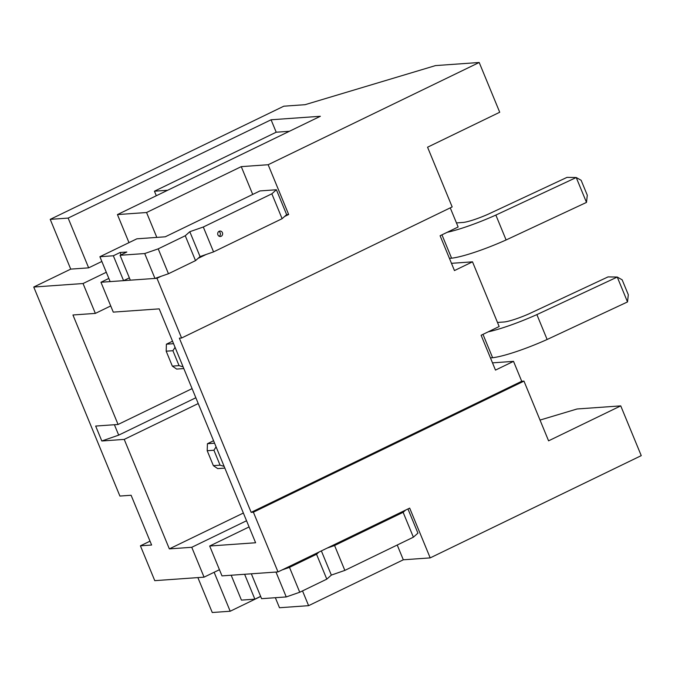 <?xml version="1.0" encoding="UTF-8"?>
<svg xmlns="http://www.w3.org/2000/svg" width="675" height="675" viewBox="0 0 675 675"><rect width="100%" height="100%" fill="white"/><g stroke="black" fill="none" stroke-linecap="round" stroke-linejoin="round"><path stroke-width="1.01" d="M254.872 599.164L241.431 600.117L231.179 575.235L244.62 574.282L254.872 599.164L260.643 596.371M286.242 596.936L261.596 598.683L251.336 573.801L275.982 572.054L286.242 596.936L299.742 592.245L289.491 567.363L316.541 554.259L319.039 552.023M282.057 569.945L289.491 567.363M299.742 592.245L326.801 579.142L316.541 554.259M326.801 579.142L331.341 575.092L321.368 550.901M327.156 548.092L334.581 545.518L403.127 512.308L405.624 510.081M331.341 575.092L344.841 570.4L334.581 545.518M344.841 570.4L413.387 537.19L403.127 512.308M413.387 537.19L417.926 533.14L407.953 508.958M198.231 403.549L124.225 439.4L169.349 548.885L191.759 547.298L204.061 577.159L219.442 569.708M243.363 513.034L169.349 548.885M479.199 62.488L435.51 65.593L305.1 104.684L283.821 106.194L50.22 219.358L68.141 218.084L271.08 119.779L320.372 116.277L117.433 214.582L146.559 212.515L241.262 166.641L268.152 164.725L479.199 62.488L499.719 112.252L427.562 147.209L452.174 206.93L181.592 338.006L179.356 338.167L251.151 512.35L521.724 381.274L513.523 361.361L495.484 370.102L481.123 335.264L499.163 326.531L472.5 261.832L454.461 270.574L440.1 235.735L458.139 226.994L450.25 207.858M106.304 272.27L83.042 283.534L95.352 313.394L72.942 314.989L118.074 424.474L192.08 388.623M150.027 541.164L140.417 545.822L154.769 580.66L204.061 577.159M83.042 283.534L33.75 287.035L70.732 269.123L88.653 267.848L101.849 261.461M271.08 119.779L276.202 132.216L154.44 191.202L156.313 195.75M68.141 218.084L88.653 267.848M289.389 131.279L276.202 132.216M120.066 255.293L144.712 253.547L158.212 248.856L185.262 235.752L189.802 231.702L203.302 227.011L271.848 193.809L276.387 189.751L259.959 190.924L165.257 236.798L136.873 238.815L99.9 256.728L113.341 255.774L120.108 252.492L126.824 252.02L120.066 255.293L130.317 280.176L154.963 278.429L168.463 273.738L195.522 260.634L200.062 256.584L213.562 251.893L282.108 218.692L286.647 214.642L288.664 214.498L284.605 216.464M181.592 338.006L156.98 278.286L100.963 282.26L108.852 278.446M156.98 278.286L161.038 276.32M198.02 258.407L206.137 254.475M268.152 164.725L288.664 214.498M472.5 261.832L451.474 263.326M249.092 526.939L209.68 546.024L255.614 542.759L159.207 308.863L113.273 312.12L100.963 282.26M209.68 546.024L221.991 575.885L277.999 571.911L253.387 512.19L523.969 381.113L548.581 440.834L620.738 405.877L577.049 408.983L540.025 420.078M251.151 512.35L253.387 512.19M140.417 545.822L151.613 545.029L131.102 495.256L119.905 496.057L33.75 287.035M195.843 397.761L118.699 435.13L101.815 440.994L124.225 439.4M101.815 440.994L95.664 426.06L118.074 424.474M277.999 571.911L409.683 508.115L430.194 557.888L641.25 455.642L620.738 405.877M191.759 547.298L246.544 520.754M50.22 219.358L70.732 269.123M214.135 572.282L230.192 611.238L212.262 612.512L197.876 577.597M513.523 361.361L492.497 362.855M521.724 381.274L523.969 381.113M95.352 313.394L110.725 305.944M114.404 424.735L118.699 435.13M117.433 214.582L128.993 242.629M302.518 590.903L308.61 605.669L279.484 607.736L275.349 597.704M146.559 212.515L156.819 237.398M241.262 166.641L252.72 194.425M154.44 191.202L167.636 190.266M308.61 605.669L403.312 559.794L397.221 545.02M403.312 559.794L430.194 557.888M230.192 611.238L260.685 596.464M456.46 222.919L463.523 222.413A24.469 3.459 157.6 0 0 488.109 214.237L567.034 177.365L576.231 177.525L581.133 180.276L587.284 195.21L586.491 202.407L576.231 177.525L495.855 215.072L506.107 239.962L505.398 240.275A51.654 7.298 157.6 0 1 451.583 258.196L449.423 258.348M586.491 202.407L506.107 239.962M441.965 234.832L451.592 258.188M495.855 215.072L495.146 215.393A51.654 7.298 157.6 0 1 447.171 232.31M172.336 366.12L179.061 365.639L172.901 350.713L166.185 351.186L172.336 366.12L176.656 369.073L183.811 368.558M172.538 341.212L166.396 344.191L166.185 351.186M179.061 365.639L183.111 366.854M175.07 347.338L172.901 350.713M166.396 344.191L173.559 343.676M497.483 322.448L504.546 321.95A24.469 3.459 157.6 0 0 529.133 313.774L608.065 276.893L617.254 277.054L622.156 279.813L628.307 294.739L627.514 301.936L617.254 277.054L536.878 314.609L547.13 339.491L546.421 339.812A51.654 7.298 157.6 0 1 492.607 357.725L490.447 357.885M627.514 301.936L547.13 339.491M482.988 334.361L492.615 357.725M536.878 314.609L536.169 314.921A51.654 7.298 157.6 0 1 488.202 331.838M213.359 465.649L220.084 465.176L213.924 450.242L207.208 450.723L213.359 465.649L217.679 468.602L224.834 468.096M213.562 440.741L207.428 443.72L207.208 450.723M216.093 446.875L213.924 450.242M207.428 443.72L214.582 443.213M220.084 465.176L224.134 466.383M222.413 232.681A2.717 2.472 85.9 0 0 219.966 231.061A2.717 2.472 85.9 0 0 217.907 234.866A2.717 2.472 85.9 0 0 220.354 236.486A2.717 2.472 85.9 0 0 222.413 232.681M219.206 236.267A2.717 2.472 85.9 0 0 218.869 231.432M99.9 256.728L110.152 281.61L123.592 280.657L129.364 277.864M113.341 255.774L123.592 280.657M120.108 252.492L121.061 254.812M144.712 253.547L154.963 278.429M158.212 248.856L168.463 273.738M185.262 235.752L195.522 260.634M189.802 231.702L200.062 256.584M203.302 227.011L213.562 251.893M271.848 193.809L282.108 218.692M276.387 189.751L286.647 214.642"/></g></svg>
